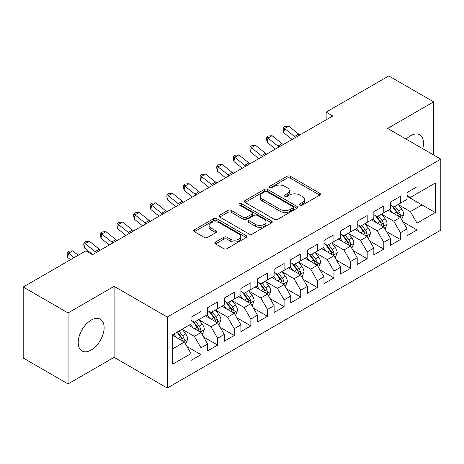<?xml version="1.0" encoding="UTF-8"?>
<svg xmlns="http://www.w3.org/2000/svg" width="464" height="464" viewBox="0 0 464 464"><rect width="100%" height="100%" fill="white"/><g stroke="black" fill="none" stroke-linecap="round" stroke-linejoin="round"><path stroke-width="0.7" d="M300.098 205.117A1.612 0.934 0 0 0 302.377 205.117L319.708 195.112A2.308 1.334 0 0 0 320.386 194.167A2.308 1.334 0 0 0 319.708 193.227L290.348 176.274A2.308 1.334 0 0 0 287.088 176.274L269.758 186.279A1.612 0.934 0 0 0 269.282 186.94A1.612 0.934 0 0 0 269.758 187.601A1.612 0.934 0 0 0 272.043 187.601L274.282 186.308A7.383 4.263 0 0 1 284.722 186.308L287.17 187.717A7.383 4.263 0 0 1 289.333 190.733A7.383 4.263 0 0 1 287.17 193.743L284.925 195.042A1.612 0.934 0 0 0 284.455 195.698A1.612 0.934 0 0 0 284.925 196.359A1.612 0.934 0 0 0 287.21 196.359L289.455 195.066A7.383 4.263 0 0 1 299.889 195.066L302.337 196.475A7.383 4.263 0 0 1 304.5 199.491A7.383 4.263 0 0 1 302.337 202.501L300.098 203.8A1.612 0.934 0 0 0 299.622 204.456A1.612 0.934 0 0 0 300.098 205.117L300.098 203.8M91.164 350.053A18.328 10.585 120 0 0 103.141 333.9A18.328 10.585 120 0 0 100.328 319.215A18.328 10.585 120 0 0 91.164 320.119A18.328 10.585 120 0 0 79.193 336.272A18.328 10.585 120 0 0 82 350.964A18.328 10.585 120 0 0 91.164 350.053M422.75 148.712A18.328 10.585 120 0 0 419.723 134.815A18.328 10.585 120 0 0 410.559 135.726A18.328 10.585 120 0 0 406.168 139.136M215.482 242.011A2.308 1.334 0 0 0 214.803 242.95A2.308 1.334 0 0 0 215.482 243.89L223.718 248.646A2.308 1.334 0 0 0 226.983 248.646L246.227 237.533A2.308 1.334 0 0 0 246.906 236.594A2.308 1.334 0 0 0 246.227 235.654L216.868 218.701A2.308 1.334 0 0 0 213.602 218.701L194.358 229.813A2.308 1.334 0 0 0 193.679 230.753A2.308 1.334 0 0 0 194.358 231.698L204.305 237.44A2.308 1.334 0 0 0 207.57 237.44L215.806 232.684A2.308 1.334 0 0 0 216.485 231.745A2.308 1.334 0 0 0 215.806 230.799L210.871 227.952A6.171 3.561 0 0 1 209.067 225.434A6.171 3.561 0 0 1 212.877 222.14A6.171 3.561 0 0 1 219.6 222.917L238.931 234.076A6.171 3.561 0 0 1 240.735 236.594A6.171 3.561 0 0 1 236.924 239.882A6.171 3.561 0 0 1 230.202 239.111L226.983 237.255A2.308 1.334 0 0 0 223.718 237.255L215.482 242.011L215.482 243.89M68.069 312.927L68.069 383.925L114.098 357.35L114.098 286.352L68.069 312.927L23.2 287.019L85.846 250.85L92.493 254.69L332.787 115.959L326.14 112.12L326.14 119.799M114.098 286.352L167.272 317.051L440.8 159.135L440.8 230.132L167.272 388.049L167.272 317.051M433.654 155.005L433.654 101.854L387.626 128.429L440.8 159.135M433.654 101.854L388.786 75.951L326.14 112.12M274.444 219.362A2.308 1.334 0 0 0 277.71 219.362L296.954 208.249A2.308 1.334 0 0 0 297.633 207.304A2.308 1.334 0 0 0 296.954 206.364L267.595 189.411A2.308 1.334 0 0 0 264.335 189.411L245.085 200.523A2.308 1.334 0 0 0 244.412 201.469A2.308 1.334 0 0 0 245.085 202.408L274.444 219.362M240.103 205.465A1.612 0.934 0 0 1 241.744 205.691L241.744 203.771L271.591 221.009A2.308 1.334 0 0 1 272.269 221.949A2.308 1.334 0 0 1 271.591 222.888L252.346 234.001A2.308 1.334 0 0 1 249.081 234.001L219.721 217.053L219.721 215.168A2.308 1.334 0 0 0 219.049 216.108A2.308 1.334 0 0 0 219.721 217.053M219.721 215.168L227.957 210.412A2.308 1.334 0 0 1 231.223 210.412L243.13 217.285A2.308 1.334 0 0 0 246.39 217.285L251.853 214.13A2.308 1.334 0 0 0 252.532 213.191A2.308 1.334 0 0 0 251.853 212.251L239.459 205.094A1.612 0.934 0 0 1 238.983 204.433A1.612 0.934 0 0 1 239.981 203.574A1.612 0.934 0 0 1 241.744 203.771M407.067 196.26L422.02 204.897L422.02 190.698L435.319 183.025L417.037 193.575L417.037 186.766L407.067 192.519L407.067 199.334L400.42 203.168L400.42 196.359L390.45 202.113L390.45 208.928L383.803 212.761L383.803 205.952L373.833 211.706L373.833 218.521L367.186 222.36L367.186 215.545L357.216 221.305L357.216 228.114L350.564 231.954L350.564 225.139L340.593 230.898L340.593 237.707L333.947 241.547L333.947 234.732L323.976 240.491L323.976 247.3L317.33 251.14L317.33 244.331L307.359 250.084L307.359 256.894L300.713 260.733L300.713 253.924L290.742 259.678L290.742 266.493L284.096 270.326L284.096 263.517L274.125 269.271L274.125 276.086L267.479 279.92L267.479 273.11L257.508 278.864L257.508 285.679L250.862 289.519L250.862 282.704L240.891 288.463L240.891 295.272L234.245 299.112L234.245 292.297L224.274 298.056L224.274 304.865L217.628 308.705L217.628 301.89L207.657 307.649L207.657 314.459L201.011 318.298L201.011 311.489L191.04 317.243L191.04 324.058L172.759 334.608L172.759 364.159L191.04 353.603L184.388 342.09L172.759 335.373M435.319 183.025L435.319 212.57L417.037 223.126L410.391 211.613L398.344 204.659M402.996 221.833L417.037 229.935L417.037 223.126M417.037 229.935L407.067 235.695L407.067 228.88L400.42 232.719L393.774 221.206L381.727 214.252M386.379 231.426L400.42 239.534L400.42 232.719M400.42 239.534L390.45 245.288L390.45 238.479L383.803 242.312L377.157 230.799L365.104 223.845M369.762 241.019L383.803 249.127L383.803 242.312M383.803 249.127L373.833 254.881L373.833 248.072L367.186 251.906L360.54 240.393L348.487 233.438M353.145 250.612L367.186 258.721L367.186 251.906M367.186 258.721L357.216 264.474L357.216 257.665L350.564 261.505L343.917 249.992L331.87 243.032M336.528 260.205L350.564 268.314L350.564 261.505M350.564 268.314L340.593 274.073L340.593 267.258L333.947 271.098L327.3 259.585L315.253 252.625M319.905 269.799L333.947 277.907L333.947 271.098M333.947 277.907L323.976 283.666L323.976 276.851L317.33 280.691L310.683 269.178L298.636 262.224M303.288 279.398L317.33 287.5L317.33 280.691M317.33 287.5L307.359 293.26L307.359 286.445L300.713 290.284L294.066 278.771L282.019 271.817M286.671 288.991L300.713 297.093L300.713 290.284M300.713 297.093L290.742 302.853L290.742 296.038L284.096 299.877L277.449 288.364L265.402 281.41M270.054 298.584L284.096 306.692L284.096 299.877M284.096 306.692L274.125 312.446L274.125 305.637L267.479 309.471L260.832 297.958L248.785 291.003M253.437 308.177L267.479 316.286L267.479 309.471M267.479 316.286L257.508 322.039L257.508 315.23L250.862 319.064L244.215 307.551L232.168 300.597M236.82 317.77L250.862 325.879L250.862 319.064M250.862 325.879L240.891 331.632L240.891 324.823L234.245 328.663L227.598 317.15L215.551 310.19M220.203 327.364L234.245 335.472L234.245 328.663M234.245 335.472L224.274 341.231L224.274 334.416L217.628 338.256L210.981 326.743L198.928 319.783M203.586 336.957L217.628 345.065L217.628 338.256M217.628 345.065L207.657 350.825L207.657 344.01L201.011 347.849L194.364 336.336L182.311 329.382M186.969 346.556L201.011 354.658L201.011 347.849M201.011 354.658L191.04 360.418L191.04 353.603M191.04 320.218L194.364 322.138L201.011 318.298M172.759 348.806L184.388 342.09M207.657 310.625L210.981 312.545L217.628 308.705M194.364 336.336L201.011 332.497L188.709 325.397M207.657 344.01L201.011 332.497M224.274 301.032L227.598 302.946L234.245 299.112M210.981 326.743L217.628 322.903L205.326 315.804M224.274 334.416L217.628 322.903M240.891 291.433L244.215 293.352L250.862 289.519M227.598 317.15L234.245 313.31L221.949 306.211M240.891 324.823L234.245 313.31M257.508 281.839L260.832 283.759L267.479 279.92M244.215 307.551L250.862 303.717L238.566 296.618M257.508 315.23L250.862 303.717M274.125 272.246L277.449 274.166L284.096 270.326M260.832 297.958L267.479 294.124L255.183 287.025M274.125 305.637L267.479 294.124M290.742 262.653L294.066 264.573L300.713 260.733M277.449 288.364L284.096 284.525L271.8 277.426M290.742 296.038L284.096 284.525M307.359 253.06L310.683 254.98L317.33 251.14M294.066 278.771L300.713 274.932L288.417 267.832M307.359 286.445L300.713 274.932M323.976 243.467L327.3 245.386L333.947 241.547M310.683 269.178L317.33 265.338L305.034 258.239M323.976 276.851L317.33 265.338M340.593 233.873L343.917 235.787L350.564 231.954M327.3 259.585L333.947 255.745L321.651 248.646M340.593 267.258L333.947 255.745M357.216 224.274L360.54 226.194L367.186 222.36M343.917 249.992L350.564 246.152L338.268 239.053M357.216 257.665L350.564 246.152M373.833 214.681L377.157 216.601L383.803 212.761M360.54 240.393L367.186 236.559L354.885 229.46M373.833 248.072L367.186 236.559M390.45 205.088L393.774 207.008L400.42 203.168M377.157 230.799L383.803 226.966L371.502 219.861M390.45 238.479L383.803 226.966M407.067 195.495L410.391 197.415L417.037 193.575M393.774 221.206L400.42 217.367L388.124 210.267M407.067 228.88L400.42 217.367M23.2 287.019L23.2 358.017L68.069 383.925M114.098 357.35L167.272 388.049M410.391 211.613L422.02 204.897L435.319 212.57M300.742 205.343L302.337 204.421A7.383 4.263 0 0 0 304.5 201.411L304.5 199.491M289.333 190.733L289.333 192.653A7.383 4.263 0 0 1 287.17 195.663L285.569 196.585M319.679 195.129L290.348 178.193A2.308 1.334 0 0 0 287.088 178.193L270.402 187.827M296.925 208.266L267.595 191.33A2.308 1.334 0 0 0 264.335 191.33L245.114 202.426M292.877 207.965A1.612 0.934 0 0 0 293.352 207.304A1.612 0.934 0 0 0 292.877 206.648L267.107 191.765A1.612 0.934 0 0 0 264.822 191.765L262.456 193.134A7.383 4.263 0 0 0 260.298 196.144A7.383 4.263 0 0 0 262.456 199.16L280.076 209.328A7.383 4.263 0 0 0 290.51 209.328L292.877 207.965L292.877 209.885A1.612 0.934 0 0 0 293.352 209.223L293.352 207.304M260.298 196.144L260.298 198.064A7.383 4.263 0 0 0 262.456 201.08L262.456 199.16M292.877 209.885L290.51 211.248A7.383 4.263 0 0 1 280.076 211.248L262.456 201.08M219.75 217.071L227.957 212.332L227.957 210.412M252.532 213.191L252.532 215.11A2.308 1.334 0 0 1 251.853 216.05L246.39 219.205A2.308 1.334 0 0 1 243.13 219.205L231.223 212.332A2.308 1.334 0 0 0 227.957 212.332M241.744 205.691L271.562 222.911M255.484 224.419A6.171 3.561 0 0 0 262.206 225.191A6.171 3.561 0 0 0 266.017 221.902A6.171 3.561 0 0 0 264.213 219.385L257.398 215.453A2.308 1.334 0 0 0 254.139 215.453L248.675 218.608A2.308 1.334 0 0 0 247.996 219.547A2.308 1.334 0 0 0 248.675 220.487L255.484 224.419L255.484 226.339A6.171 3.561 0 0 0 262.206 227.111A6.171 3.561 0 0 0 266.017 223.822L266.017 221.902M247.996 219.547L247.996 221.467A2.308 1.334 0 0 0 248.675 222.407L248.675 220.487M255.484 226.339L248.675 222.407M240.735 236.594L240.735 238.513A6.171 3.561 0 0 1 236.924 241.802A6.171 3.561 0 0 1 230.202 241.031L226.983 239.169A2.308 1.334 0 0 0 223.718 239.169L215.511 243.907M209.067 225.434L209.067 227.354A6.171 3.561 0 0 0 210.871 229.871L210.871 227.952M215.777 232.702L210.871 229.871M246.198 237.551L216.868 220.62A2.308 1.334 0 0 0 213.602 220.62L194.387 231.716M401.65 219.501L403.709 214.472A6.229 3.596 -120 0 0 401.72 209.171L398.193 204.456M392.567 212.837L389.882 209.252M388.629 210.563L388.322 210.151M399.243 216.694L400.212 215.824L400.345 214.739A6.229 3.596 -120 0 0 398.564 210.992L395.032 206.277M393.02 206.573L397.381 212.39A3.173 1.833 60 0 1 397.955 213.359L400.345 214.739M391.923 205.941L396.569 212.141A6.229 3.596 60 0 1 398.35 215.888L398.477 216.247M295.736 137.35A11.751 6.786 60 0 1 294.53 136.486L284.565 128.505L283.777 132.756L292.117 139.438M299.889 134.949A11.751 6.786 60 0 1 298.683 134.09L288.718 126.104L284.565 128.505L283.452 127.362L285.116 126.405L288.718 126.104M283.777 132.756L283.139 129.062L283.452 127.362M385.033 229.094L387.092 224.066A6.229 3.596 -120 0 0 385.103 218.764L381.576 214.049M375.95 222.43L373.265 218.846M372.012 220.156L371.705 219.75M382.626 226.287L383.595 225.417L383.728 224.332A6.229 3.596 -120 0 0 381.947 220.586L378.415 215.87M376.403 216.166L380.764 221.989A3.173 1.833 60 0 1 381.338 222.952L383.728 224.332M375.306 215.534L379.952 221.734A6.229 3.596 60 0 1 381.733 225.481L381.86 225.84M368.416 238.687L370.475 233.659A6.229 3.596 -120 0 0 368.486 228.358L364.953 223.642M359.333 232.023L356.648 228.439M355.395 229.75L355.088 229.344M366.009 235.88L366.978 235.01L367.111 233.926A6.229 3.596 -120 0 0 365.33 230.179L361.798 225.469M359.786 225.759L364.141 231.582A3.173 1.833 60 0 1 364.721 232.545L367.111 233.926M358.689 225.127L363.335 231.333A6.229 3.596 60 0 1 365.116 235.074L365.243 235.439M279.119 146.943A11.751 6.786 60 0 1 277.913 146.085L267.948 138.098L267.154 142.355L275.5 149.031M283.272 144.548A11.751 6.786 60 0 1 282.066 143.683L272.101 135.703L267.948 138.098L266.835 136.955L268.499 135.998L272.101 135.703M267.154 142.355L266.522 138.661L266.835 136.955M262.502 156.536A11.751 6.786 60 0 1 261.296 155.678L251.331 147.691L250.537 151.948L258.883 158.63M266.655 154.141A11.751 6.786 60 0 1 265.449 153.277L255.484 145.296L251.331 147.691L250.218 146.549L251.877 145.592L255.484 145.296M250.537 151.948L249.899 148.254L250.218 146.549M351.799 248.281L353.858 243.252A6.229 3.596 -120 0 0 351.869 237.951L348.336 233.235M342.71 241.616L340.031 238.038M338.772 239.343L338.471 238.937M349.392 245.473L350.361 244.603L350.494 243.519A6.229 3.596 -120 0 0 348.713 239.772L345.181 235.062M343.169 235.352L347.524 241.176A3.173 1.833 60 0 1 348.104 242.138L350.494 243.519M342.072 234.72L346.718 240.926A6.229 3.596 60 0 1 348.499 244.673L348.626 245.033M335.176 257.874L337.241 252.845A6.229 3.596 -120 0 0 335.252 247.544L331.719 242.834M326.093 251.21L323.414 247.631M322.155 248.936L321.854 248.53M332.775 255.067L333.738 254.202L333.877 253.112A6.229 3.596 -120 0 0 332.096 249.365L328.564 244.656M326.546 244.951L330.907 250.769A3.173 1.833 60 0 1 331.487 251.732L333.877 253.112M325.455 244.319L330.101 250.519A6.229 3.596 60 0 1 331.882 254.266L332.009 254.626M245.885 166.129A11.751 6.786 60 0 1 244.679 165.271L234.709 157.284L233.92 161.542L242.26 168.223M250.038 163.734A11.751 6.786 60 0 1 248.832 162.87L238.867 154.889L234.709 157.284L233.601 156.142L235.26 155.185L238.867 154.889M233.92 161.542L233.282 157.847L233.601 156.142M229.268 175.728A11.751 6.786 60 0 1 228.062 174.864L218.092 166.883L217.303 171.135L225.643 177.816M233.421 173.327A11.751 6.786 60 0 1 232.215 172.463L222.25 164.482L218.092 166.883L216.984 165.741L218.643 164.778L222.25 164.482M217.303 171.135L216.665 167.44L216.984 165.741M318.559 267.467L320.618 262.444A6.229 3.596 -120 0 0 318.635 257.137L315.102 252.428M309.476 260.803L306.797 257.224M305.538 258.529L305.237 258.123M316.158 264.66L317.121 263.796L317.26 262.705A6.229 3.596 -120 0 0 315.474 258.964L311.947 254.249M309.929 254.545L314.29 260.362A3.173 1.833 60 0 1 314.87 261.325L317.26 262.705M308.838 253.912L313.484 260.113A6.229 3.596 60 0 1 315.265 263.859L315.392 264.219M212.651 185.322A11.751 6.786 60 0 1 211.445 184.457L201.475 176.477L200.686 180.728L209.026 187.41M216.804 182.92A11.751 6.786 60 0 1 215.598 182.062L205.633 174.075L201.475 176.477L200.367 175.334L202.026 174.371L205.633 174.075M200.686 180.728L200.048 177.033L200.367 175.334M301.942 277.066L304.001 272.037A6.229 3.596 -120 0 0 302.018 266.73L298.485 262.021M292.859 270.402L290.18 266.817M288.921 268.128L288.62 267.716M299.541 274.259L300.504 273.389L300.643 272.304A6.229 3.596 -120 0 0 298.857 268.557L295.33 263.842M293.312 264.138L297.673 269.955A3.173 1.833 60 0 1 298.248 270.918L300.643 272.304M292.216 263.506L296.867 269.706A6.229 3.596 60 0 1 298.648 273.453L298.775 273.812M196.028 194.915A11.751 6.786 60 0 1 194.828 194.051L184.858 186.07L184.069 190.321L192.409 197.003M200.187 192.514A11.751 6.786 60 0 1 198.981 191.655L189.01 183.669L184.858 186.07L183.75 184.927L185.409 183.97L189.01 183.669M184.069 190.321L183.431 186.627L183.75 184.927M285.325 286.659L287.384 281.631A6.229 3.596 -120 0 0 285.401 276.329L281.868 271.614M276.242 279.995L273.557 276.411M272.304 277.721L271.997 277.31M282.924 283.852L283.887 282.982L284.026 281.897A6.229 3.596 -120 0 0 282.24 278.151L278.713 273.435M276.695 273.731L281.056 279.548A3.173 1.833 60 0 1 281.631 280.517L284.026 281.897M275.599 273.099L280.244 279.299A6.229 3.596 60 0 1 282.031 283.046L282.153 283.405M179.411 204.508A11.751 6.786 60 0 1 178.205 203.644L168.241 195.663L167.452 199.914L175.792 206.596M183.57 202.107A11.751 6.786 60 0 1 182.364 201.248L172.393 193.268L168.241 195.663L167.127 194.52L168.792 193.563L172.393 193.268M167.452 199.914L166.814 196.22L167.127 194.52M268.708 296.252L270.767 291.224A6.229 3.596 -120 0 0 268.784 285.923L265.251 281.207M259.625 289.588L256.94 286.004M255.687 287.315L255.38 286.909M266.307 293.445L267.27 292.575L267.403 291.491A6.229 3.596 -120 0 0 265.623 287.744L262.09 283.034M260.078 283.324L264.439 289.147A3.173 1.833 60 0 1 265.014 290.11L267.403 291.491M258.982 282.692L263.627 288.892A6.229 3.596 60 0 1 265.414 292.639L265.536 292.999M162.794 214.101A11.751 6.786 60 0 1 161.588 213.243L151.624 205.256L150.835 209.513L159.175 216.195M166.953 211.706A11.751 6.786 60 0 1 165.747 210.842L155.776 202.861L151.624 205.256L150.51 204.114L152.175 203.157L155.776 202.861M150.835 209.513L150.197 205.819L150.51 204.114M252.091 305.846L254.15 300.817A6.229 3.596 -120 0 0 252.161 295.516L248.634 290.8M243.008 299.181L240.323 295.597M239.07 296.908L238.763 296.502M249.69 303.038L250.653 302.168L250.786 301.084A6.229 3.596 -120 0 0 249.006 297.337L245.473 292.627M243.461 292.917L247.822 298.741A3.173 1.833 60 0 1 248.397 299.703L250.786 301.084M242.365 292.285L247.01 298.491A6.229 3.596 60 0 1 248.797 302.232L248.919 302.598M146.177 223.694A11.751 6.786 60 0 1 144.971 222.836L135.007 214.849L134.218 219.107L142.558 225.788M150.33 221.299A11.751 6.786 60 0 1 149.13 220.435L139.159 212.454L135.007 214.849L133.893 213.707L135.558 212.75L139.159 212.454M134.218 219.107L133.58 215.412L133.893 213.707M235.474 315.439L237.533 310.41A6.229 3.596 -120 0 0 235.544 305.109L232.017 300.399M226.391 308.775L223.706 305.196M222.453 306.501L222.146 306.095M233.067 312.632L234.036 311.762L234.169 310.677A6.229 3.596 -120 0 0 232.389 306.93L228.856 302.221M226.844 302.511L231.205 308.334A3.173 1.833 60 0 1 231.78 309.297L234.169 310.677M225.748 301.878L230.393 308.084A6.229 3.596 60 0 1 232.174 311.831L232.302 312.191M129.56 233.288A11.751 6.786 60 0 1 128.354 232.429L118.39 224.443L117.601 228.7L125.941 235.381M133.713 230.892A11.751 6.786 60 0 1 132.507 230.028L122.542 222.047L118.39 224.443L117.276 223.306L118.941 222.343L122.542 222.047M117.601 228.7L116.963 225.005L117.276 223.306M218.857 325.032L220.916 320.003A6.229 3.596 -120 0 0 218.927 314.702L215.4 309.993M209.774 318.368L207.089 314.789M205.836 316.094L205.529 315.688M216.45 322.225L217.419 321.361L217.552 320.27A6.229 3.596 -120 0 0 215.772 316.523L212.239 311.814M210.227 312.11L214.588 317.927A3.173 1.833 60 0 1 215.163 318.89L217.552 320.27M209.131 311.477L213.776 317.678A6.229 3.596 60 0 1 215.557 321.424L215.685 321.784M112.943 242.887A11.751 6.786 60 0 1 111.737 242.022L101.773 234.042L100.978 238.293L109.324 244.975M117.096 240.485A11.751 6.786 60 0 1 115.89 239.627L105.925 231.64L101.773 234.042L100.659 232.899L102.324 231.936L105.925 231.64M100.978 238.293L100.346 234.598L100.659 232.899M202.24 334.625L204.299 329.602A6.229 3.596 -120 0 0 202.31 324.295L198.778 319.586M193.157 327.967L190.472 324.382M189.219 325.687L188.912 325.281M199.833 331.818L200.802 330.954L200.935 329.863A6.229 3.596 -120 0 0 199.155 326.122L195.622 321.407M193.61 321.703L197.966 327.52A3.173 1.833 60 0 1 198.546 328.483L200.935 329.863M192.514 321.071L197.159 327.271A6.229 3.596 60 0 1 198.94 331.018L199.068 331.377M96.326 252.48A11.751 6.786 60 0 1 95.12 251.616L85.156 243.635L84.361 247.886L92.707 254.568M100.479 250.079A11.751 6.786 60 0 1 99.273 249.22L89.308 241.234L85.156 243.635L84.042 242.492L85.701 241.529L89.308 241.234M84.361 247.886L83.723 244.192L84.042 242.492M185.623 344.224L187.682 339.196A6.229 3.596 -120 0 0 185.693 333.889L182.161 329.179M176.535 337.56L173.855 333.976M183.216 341.417L184.179 340.547L184.318 339.462A6.229 3.596 -120 0 0 182.538 335.716L179.005 331M177.445 331.905L181.349 337.113A3.173 1.833 60 0 1 181.929 338.082L184.318 339.462M177.01 332.154L180.542 336.864A6.229 3.596 60 0 1 182.323 340.611L182.451 340.97M78.219 255.258L72.691 250.827L68.533 253.228L67.744 257.479L70.516 259.701M74.066 257.653L67.425 252.085L69.084 251.128L72.691 250.827M67.744 257.479L67.106 253.785L67.425 252.085M302.337 204.421L302.337 202.501M284.925 196.359L284.925 195.042M287.17 195.663L287.17 193.743M269.758 187.601L269.758 186.279M287.088 178.193L287.088 176.274M290.348 178.193L290.348 176.274M319.708 195.112L319.708 193.227M245.085 202.408L245.085 200.523M264.335 191.33L264.335 189.411M267.595 191.33L267.595 189.411M296.954 208.249L296.954 206.364M280.076 211.248L280.076 209.328M290.51 211.248L290.51 209.328M231.223 212.332L231.223 210.412M243.13 219.205L243.13 217.285M246.39 219.205L246.39 217.285M251.853 216.05L251.853 214.13M271.591 222.888L271.591 221.009M223.718 239.169L223.718 237.255M226.983 239.169L226.983 237.255M230.202 241.031L230.202 239.111M215.806 232.684L215.806 230.799M194.358 231.698L194.358 229.813M213.602 220.62L213.602 218.701M216.868 220.62L216.868 218.701M246.227 237.533L246.227 235.654M399.637 216.92L403.668 214.594M398.564 210.992L401.72 209.171M393.971 213.643L396.569 212.141M294.53 136.486L298.683 134.09M383.02 226.513L387.051 224.187M381.947 220.586L385.103 218.764M377.348 223.236L379.952 221.734M366.403 236.106L370.434 233.781M365.33 230.179L368.486 228.358M360.731 232.835L363.335 231.333M277.913 146.085L282.066 143.683M261.296 155.678L265.449 153.277M349.786 245.7L353.817 243.374M348.713 239.772L351.869 237.951M344.114 242.428L346.718 240.926M333.169 255.293L337.2 252.967M332.096 249.365L335.252 247.544M327.497 252.022L330.101 250.519M244.679 165.271L248.832 162.87M228.062 174.864L232.215 172.463M316.552 264.886L320.578 262.56M315.474 258.964L318.635 257.137M310.88 261.615L313.484 260.113M211.445 184.457L215.598 182.062M299.935 274.485L303.961 272.153M298.857 268.557L302.018 266.73M294.263 271.208L296.867 269.706M194.828 194.051L198.981 191.655M283.313 284.078L287.344 281.752M282.24 278.151L285.401 276.329M277.646 280.801L280.244 279.299M178.205 203.644L182.364 201.248M266.696 293.671L270.727 291.346M265.623 287.744L268.784 285.923M261.029 290.394L263.627 288.892M161.588 213.243L165.747 210.842M250.079 303.265L254.11 300.939M249.006 297.337L252.161 295.516M244.412 299.993L247.01 298.491M144.971 222.836L149.13 220.435M233.462 312.858L237.493 310.532M232.389 306.93L235.544 305.109M227.795 309.587L230.393 308.084M128.354 232.429L132.507 230.028M216.845 322.451L220.876 320.125M215.772 316.523L218.927 314.702M211.172 319.18L213.776 317.678M111.737 242.022L115.89 239.627M200.228 332.05L204.259 329.718M199.155 326.122L202.31 324.295M194.555 328.773L197.159 327.271M95.12 251.616L99.273 249.22M183.611 341.643L187.642 339.317M182.538 335.716L185.693 333.889M177.938 338.366L180.542 336.864"/></g></svg>
